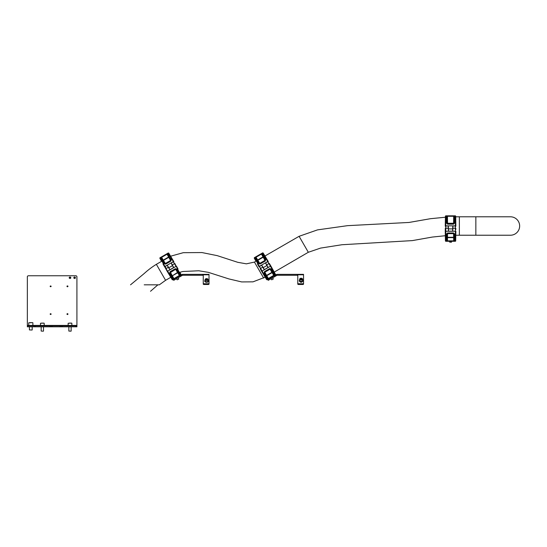 <?xml version="1.0" encoding="UTF-8"?>
<svg xmlns="http://www.w3.org/2000/svg" width="547" height="547" viewBox="0 0 547 547"><rect width="100%" height="100%" fill="white"/><g stroke="black" fill="none" stroke-linecap="round" stroke-linejoin="round"><path stroke-width="0.82" d="M207.484 278.84A1.497 0.909 180 0 1 208.099 279.579L208.099 280.857A1.497 0.909 180 0 1 207.34 281.65A1.497 0.909 180 0 1 205.836 281.643A1.497 0.909 180 0 1 205.098 280.857L205.098 279.579A1.497 0.909 180 0 1 205.72 278.84M207.395 279.401L206.205 278.97L205.802 279.394L206.992 279.818L207.395 279.401M207.094 279.715L207.005 278.977M207.005 279.62L206.103 279.715M206.205 279.613L206.205 278.97M205.098 280.208A1.846 1.121 0 0 0 204.756 280.857A1.846 1.121 0 0 0 206.602 281.978A1.846 1.121 0 0 0 208.441 280.857L208.441 280.857A1.846 1.121 0 0 0 208.099 280.208M208.441 280.857L208.441 281.151A1.846 1.121 0 0 1 206.602 282.273A1.846 1.121 0 0 1 204.756 281.151L204.756 280.857M203.258 275.278L182.507 275.278L173.727 280.324L173.262 279.524L173.864 279.182L174.322 279.982M202.793 275.278L202.793 274.355L182.507 274.355A1.094 1.094 0 0 0 181.96 274.505L181.05 275.032L181.508 275.832M202.793 274.355L203.258 274.355L203.258 283.332A0.691 0.424 0 0 0 203.949 283.749L203.949 284.481A0.691 0.424 180 0 1 203.258 284.064L203.258 283.332M209.022 283.332L209.022 284.064A0.691 0.424 180 0 1 208.332 284.481L208.332 283.749A0.691 0.424 0 0 0 209.022 283.332L209.022 274.355L203.258 274.355M208.332 283.749L203.949 283.749M208.332 284.481L203.949 284.481M209.022 284.064L209.022 275.517M179.819 272.221L181.078 274.491A0.458 0.458 0 0 1 180.907 275.114L177.604 269.172L176.469 269.828L178.076 272.495L178.554 272.413L178.09 272.522L176.134 269.268L176.537 269.042L180.366 275.428L181.05 275.032M180.312 276.522L179.854 275.722L180.448 275.373L180.913 276.173M179.854 275.722L173.864 279.182M299.626 279.838A1.846 1.121 0 0 0 299.277 280.495A1.846 1.121 0 0 0 301.123 281.616A1.846 1.121 0 0 0 302.97 280.495A1.846 1.121 0 0 0 302.621 279.838M302.97 280.495L302.97 280.789A1.846 1.121 0 0 1 301.123 281.91A1.846 1.121 0 0 1 299.277 280.789L299.277 280.495M302.006 278.478A1.497 0.909 180 0 1 302.621 279.216L302.621 280.495A1.497 0.909 180 0 1 302.559 280.748A1.497 0.909 180 0 1 300.912 281.397A1.497 0.909 180 0 1 299.626 280.495L299.626 279.216A1.497 0.909 180 0 1 299.688 278.956M301.315 279.503L301.889 279.168L301.698 278.697L300.358 278.895L301.315 279.503M301.623 279.319L300.624 279.38M300.932 279.196L300.932 278.56M301.698 279.278L301.698 278.697M74.611 278.45A0.807 0.697 0 0 0 74.611 277.055A0.807 0.697 0 0 0 74.611 278.45M73.852 277.985A0.807 0.697 180 0 1 75.377 277.985M70.002 278.45A0.807 0.697 0 0 0 70.002 277.055A0.807 0.697 0 0 0 70.002 278.45M69.237 277.985A0.807 0.697 180 0 1 70.761 277.985M67.951 314.094A0.485 0.417 0 0 0 66.98 314.094A0.485 0.417 0 0 0 67.951 314.094M67.062 314.32A0.485 0.417 180 0 1 67.869 314.32M51.117 314.094A0.485 0.417 0 0 0 50.153 314.094A0.485 0.417 0 0 0 51.117 314.094M50.228 314.32A0.485 0.417 180 0 1 51.042 314.32M51.117 286.341A0.485 0.417 0 0 0 50.153 286.341A0.485 0.417 0 0 0 51.117 286.341M50.228 286.566A0.485 0.417 180 0 1 51.042 286.566M67.951 286.341A0.485 0.417 0 0 0 66.98 286.341A0.485 0.417 0 0 0 67.951 286.341M67.062 286.566A0.485 0.417 180 0 1 67.869 286.566M62.392 325.875L62.392 326.798L61.243 326.798L61.243 325.875L76.915 325.875L76.915 276.755A1.156 0.998 0 0 0 75.766 275.756L28.506 275.756A1.156 0.998 0 0 0 27.35 276.755L27.35 325.875L34.27 325.875L34.27 326.798L27.35 326.798L27.35 325.875M34.27 325.875L35.418 325.875L35.418 326.798L49.941 326.798L49.941 325.875L51.097 325.875L51.097 326.798L49.941 326.798M35.418 325.875L49.941 325.875M51.097 325.875L52.252 325.875L52.252 326.798L60.088 326.798L60.088 325.875L61.243 325.875M52.252 325.875L60.088 325.875M62.392 326.798L75.766 326.798L75.766 325.875M76.915 325.875L76.915 326.798L75.766 326.798M61.243 326.798L60.088 326.798M52.252 326.798L51.097 326.798M35.418 326.798L34.27 326.798M71.042 331.181L68.847 331.065L71.042 331.181M69.394 323.113L71.062 323.113M32.075 330.026L29.422 329.909L32.075 330.026M29.654 322.648L31.958 322.648M33.572 325.875L33.572 325.417L27.35 325.417M28.041 325.875L28.041 325.417M76.915 325.417L40.068 325.417M43.37 331.181L41.182 331.065L43.37 331.181M41.572 323.113L42.598 323.113M44.601 325.417L44.642 325.875M161.153 260.618L159.895 258.348A0.458 0.458 0 0 1 160.073 257.726L168.168 253.049A0.458 0.458 0 0 1 168.791 253.213L172.059 258.649L170.131 255.435L170.596 256.208L183.293 252.687L201.959 252.557L217.248 255.647L237.781 262.321L246.403 263.839L254.444 262.088L255.962 261.213M172.346 268.338L169.967 269.712L168.804 267.77L172.503 265.637L173.604 267.62L171.218 268.994M164.968 254.895L163.82 255.565M170.527 259.538L169.016 256.81L170.842 260.105L170.527 259.538L170.931 259.305L171.245 259.873L170.896 261.117L171.245 259.873M162.89 260.317L163.286 260.092L165.468 263.729L164.838 263.572L161.235 257.575L161.638 257.343L163.286 260.092L168.606 257.015L168.784 257.329L163.464 260.399A0.458 0.369 149 0 1 162.89 260.317L164.838 263.572L165.344 263.517L170.548 260.516L168.784 257.329A0.458 0.369 151 0 0 169.002 256.789L168.606 257.015L167.054 254.218L167.45 253.986L170.931 259.305L171.662 258.881L168.168 253.049M173.324 261.651L171.662 258.881L172.059 258.649L173.727 261.425L164.544 266.724L162.972 263.9L163.375 263.668L164.941 266.492L164.544 266.724M167.238 265.172L168.804 267.77M171.033 262.977L172.503 265.637M173.324 261.657L173.727 261.425M170.671 260.728L170.842 260.105L170.671 260.728L165.468 263.729L164.442 263.798L160.613 257.411A0.458 0.458 0 0 1 161.235 257.575L162.753 260.283M162.972 256.051L162.596 256.269M169.044 256.652L167.785 254.587M161.502 258.232L160.962 257.993L161.091 258.875M168.455 255.093L169.009 256.782M167.45 253.986A0.458 0.458 0 0 1 167.628 253.364L169.221 255.982M160.073 257.726L163.375 263.668L164.503 263.011M161.276 259.175L162.418 260.427L162.903 260.345L162.418 260.427M161.413 256.953L161.638 257.343L167.054 254.218L166.828 253.829M169.016 256.81L169.331 256.434M167.956 253.952L167.744 254.492M180.366 275.428A0.458 0.458 0 0 1 179.737 275.264L178.076 272.495L179.737 275.264L179.566 275.886M174.151 279.018L173.919 278.621L179.341 275.497L177.693 272.755L172.373 275.825L173.919 278.621L173.522 278.854L173.187 278.252L173.522 278.854A0.458 0.458 0 0 1 173.351 279.476L172.811 279.79L169.317 273.958L170.049 273.534L169.734 272.967L170.131 272.734L171.956 276.03L170.131 272.734L170.302 272.112L172.189 275.51A0.458 0.369 -29 0 0 171.97 276.05L172.469 277.664L173.228 278.348L171.956 276.03L171.642 276.406L170.049 273.534L170.445 273.302M176.435 266.115L178.001 268.946L177.604 269.172L174.855 263.49M176.469 269.828L176.155 269.302M172.811 279.79A0.458 0.458 0 0 1 172.182 279.626L167.252 271.415C171.731 278.874 171.731 278.874 167.252 271.415L164.9 267.175L167.649 271.189L176.038 266.348L173.31 261.794A0.458 0.458 0 0 1 173.939 261.958M164.9 267.175A0.458 0.458 0 0 1 165.071 266.553L167.163 265.343L169.898 269.89M165.939 269.049C165.372 268.03 165.372 268.03 165.939 269.049C165.372 268.03 165.372 268.03 165.939 269.049M174.869 263.51L172.319 264.987L171.218 263.004L173.31 261.794M172.319 264.987L173.789 267.64M175.04 263.791C174.438 262.792 174.438 262.792 175.04 263.791C174.438 262.792 174.438 262.792 175.04 263.791M179.731 275.257L178.343 272.946M171.97 276.05L177.508 272.44L178.09 272.522A0.458 0.369 -31 0 0 177.508 272.44L175.635 269.322L170.131 272.734L170.302 272.112L175.512 269.11L176.134 269.268M172.729 278.033L171.936 276.187M179.471 274.608L178.219 272.556M179.382 274.676L180.018 274.847L179.888 273.965M165.071 266.553L166.179 268.529L168.332 267.285M179.703 273.664L178.862 272.707M173.351 279.476L171.642 276.406L171.956 276.03M167.252 271.415L167.649 271.189L169.317 273.958L168.914 274.191M173.228 278.348L173.023 278.888M255.565 260.502L254.307 258.232A0.458 0.458 0 0 1 254.478 257.61L262.574 252.933A0.458 0.458 0 0 1 263.203 253.097L268.133 261.302L264.536 255.319L264.96 256.017L299.1 236.304L308.323 252.276L320.569 248.092L341.943 244.735L412.37 240.605L432.321 237.063L445.34 235.716M266.758 268.221L264.379 269.596L263.21 267.654L266.909 265.514L268.009 267.497L265.63 268.871M258.82 255.1L258.225 255.442M264.939 259.415L263.428 256.693L265.254 259.982L264.939 259.415L265.336 259.189L265.651 259.757L265.309 261.001L265.651 259.757M261.863 253.87A0.458 0.458 0 0 1 262.034 253.247L263.743 256.317L263.196 257.213L257.876 260.283L257.295 260.201L255.647 257.459L257.295 260.201A0.458 0.369 149 0 0 257.876 260.283L259.873 263.613L259.251 263.449L257.295 260.201L259.251 263.449L259.75 263.401L264.96 260.399L263.196 257.213A0.458 0.369 151 0 0 263.415 256.666L261.863 253.87L262.191 254.471L261.863 253.876L256.044 257.227L257.692 259.969L263.011 256.899L261.234 253.705M262.574 252.933L267.736 261.534L268.133 261.302L258.95 266.608L257.384 263.777L257.781 263.545L259.346 266.375L258.95 266.608M261.644 265.049L263.21 267.654M265.439 262.861L266.909 265.514M265.076 260.604L265.254 259.982L265.076 260.604L259.873 263.613L258.847 263.681L256.83 260.31L257.309 260.228L255.647 257.459L256.146 258.963L257.165 260.167M257.377 255.934L257.001 256.153M260.153 254.334L259.586 254.656M263.449 256.536L262.191 254.471M255.907 258.266L255.018 257.295A0.458 0.458 0 0 1 255.647 257.459L255.818 256.837M262.656 254.69L263.415 256.666L263.743 256.317L265.336 259.189L266.471 258.533M255.681 259.059L256.83 260.31L255.367 257.869L255.497 258.752M254.478 257.61L257.781 263.545L258.916 262.895M263.743 256.317L263.627 255.866M257.309 260.228L256.83 260.31M262.362 253.835L262.157 254.376M273.883 274.491L272.502 272.399L266.779 275.702L268.331 278.505L273.746 275.373L270.04 269.199L264.837 272.208L266.594 275.387L271.914 272.317A0.458 0.369 -31 0 1 272.495 272.399L274.15 275.148L273.972 275.77L274.457 275.49M268.331 278.505L267.934 278.738L267.599 278.136L267.934 278.738A0.458 0.458 0 0 1 267.757 279.36L268.556 278.895L268.331 278.505M308.323 252.276L274.232 272.105L272.413 268.823L275.483 274.375A0.458 0.458 0 0 1 275.312 274.997L274.772 275.305L274.293 273.849M269.268 263.367L270.84 265.992M272.481 272.379L273.856 274.635L274.423 274.731L270.546 269.151L270.943 268.919L272.967 272.29L272.481 272.379L270.546 269.151L269.917 268.987L264.714 271.996L264.543 272.618L266.368 275.907L264.543 272.618L264.714 271.996L264.139 272.85L264.454 273.418L264.857 273.185M273.972 275.77L268.556 278.895M268.071 279.175L267.216 279.667L263.722 273.842L264.454 273.418L266.054 276.283L266.368 275.907L267.64 278.225L267.428 278.765L266.054 276.283L266.368 275.907M270.84 265.999L272.413 268.823L272.009 269.056L270.444 266.225L270.84 265.999M267.216 279.667A0.458 0.458 0 0 1 266.594 279.51L261.657 271.298C266.143 278.758 266.143 278.758 261.657 271.298L260.345 268.926C259.784 267.914 259.784 267.914 260.345 268.926C259.784 267.914 259.784 267.914 260.345 268.926M260.823 269.787L261.657 271.298L270.444 266.225L267.722 261.678A0.458 0.458 0 0 1 268.345 261.835M259.305 267.059A0.458 0.458 0 0 1 259.483 266.437L261.575 265.227L264.304 269.774M269.281 263.394L266.724 264.864L265.623 262.888L267.722 261.678M266.724 264.864L268.201 267.524M269.445 263.675C268.85 262.676 268.85 262.676 269.445 263.675C268.85 262.676 268.85 262.676 269.445 263.675M273.794 274.56L272.748 272.816M267.134 277.917L267.64 278.225M266.341 276.064L266.874 277.548L266.375 275.941A0.458 0.369 -29 0 1 266.594 275.387L266.382 275.934M273.644 273.637L272.632 272.44M259.483 266.437L263.722 273.842L263.326 274.068M274.109 273.541L273.22 272.543M267.757 279.36L267.428 278.765M275.312 274.997L272.009 269.056L270.881 269.705M269.917 268.987L270.546 269.151L269.692 268.598L264.488 271.599L264.139 272.85M274.15 275.148A0.458 0.458 0 0 0 274.772 275.305M297.78 275.278L277.028 275.278L268.249 280.324L267.784 279.524L268.386 279.182L268.844 279.982M297.322 275.278L297.322 274.355L277.028 274.355A1.094 1.094 0 0 0 276.488 274.505L275.572 275.032L276.037 275.832M297.322 274.355L297.78 274.355L297.78 283.332A0.691 0.424 0 0 0 298.471 283.749L298.471 284.481A0.691 0.424 180 0 1 297.78 284.064L297.78 283.332M303.544 283.332L303.544 284.064A0.691 0.424 180 0 1 302.853 284.481L302.853 283.749A0.691 0.424 0 0 0 303.544 283.332L303.544 274.355L297.78 274.355M302.853 283.749L298.471 283.749M302.149 281.719A1.039 0.629 180 0 1 301.123 282.266A1.039 0.629 180 0 1 300.098 281.719M302.853 284.481L298.471 284.481M303.544 284.064L303.544 275.517M274.833 276.522L274.375 275.722L275.572 275.032M274.977 275.373L275.435 276.173M274.375 275.722L268.386 279.182M519.65 226.007A9.224 9.224 0 0 0 510.426 216.79L475.849 216.79L475.849 235.231L510.426 235.231A9.224 9.224 0 0 0 519.65 226.007A9.224 9.224 0 0 1 510.426 235.231M179.867 272.31L182.773 271.497L198.793 270.772L208.366 272.351L228.878 278.915L241.658 281.924L252.994 281.849L265.192 277.179M161.55 261.329L156.36 264.324L165.584 280.303L170.78 277.295M159.307 284.823L144.21 284.823M130.521 284.823L143.287 274.286C145.078 272.837 148.989 268.878 156.36 264.324M273.233 279.045L271.674 279.811L273.233 279.045M178.705 279.045L177.153 279.811L178.705 279.045M451.213 231.155L448.465 231.155L448.424 228.885L452.697 228.885L452.663 231.155L449.914 231.155M450.899 215.819L450.215 215.819M454.037 222.615L454.092 219.504L454.031 223.265L454.037 222.615L454.502 222.615L454.489 223.265L453.566 224.174L454.489 223.265M447.097 223.265L454.031 223.265L453.566 223.716L447.555 223.716L446.639 223.265L446.571 219.333L447.029 219.504L446.974 216.277L447.029 219.477A0.458 0.369 179 0 0 447.494 219.839L447.555 223.716L447.097 223.265L447.029 219.504L447.097 223.231M447.029 219.504L446.571 219.333L446.516 215.819L455.241 215.819A0.458 0.458 0 0 1 455.699 216.277L455.863 225.849L445.258 225.849L445.429 216.277A0.458 0.458 0 0 1 445.887 215.819L446.516 215.819A0.458 0.458 0 0 1 446.974 216.277L446.933 219.381M448.376 225.849L448.424 228.885M452.752 225.849L452.697 228.885M455.241 215.819L455.405 225.849L455.863 225.849M445.258 225.849L445.723 225.849L445.887 215.819M454.154 216.277A0.458 0.458 0 0 1 454.612 215.819L454.557 219.333L454.092 219.504L454.154 216.277L454.14 216.961L454.154 216.284L447.439 216.277L447.494 219.477L447.029 219.477L446.653 217.829M453.566 223.716L453.634 219.839M447.439 215.819L446.988 217.132M449.237 215.819L448.8 215.819M452.437 215.819L452.068 215.819M454.195 219.381L454.154 216.858L454.598 216.496M446.878 216.974L446.523 216.496L446.208 217.18M454.092 219.504L454.557 219.333L454.502 222.615L455.808 222.615M453.689 215.819L453.634 219.477L454.092 219.477M454.092 237.644L447.494 237.644L447.439 240.844L453.689 240.844L453.566 233.644L447.555 233.644L447.494 237.282L453.634 237.282A0.458 0.369 -1 0 1 454.092 237.644L454.154 240.844L453.689 241.295L455.241 241.295L455.405 231.265L455.863 231.265L455.699 240.844A0.458 0.458 0 0 1 455.241 241.295M447.439 240.844L446.974 240.844L446.988 240.16L446.974 240.837A0.458 0.458 0 0 1 446.516 241.295L447.439 241.295L447.439 240.844M475.849 216.79L459.364 216.79L459.364 235.231L455.795 235.265L455.747 238.253L455.808 234.499L454.502 234.499L454.598 240.625L454.926 239.798M455.815 228.557C455.795 227.395 455.795 227.395 455.815 228.557C455.795 227.395 455.795 227.395 455.815 228.557C455.836 229.719 455.836 229.719 455.815 228.557L455.836 229.542M454.037 234.499L454.031 233.849L454.489 233.849L454.502 234.499L454.037 234.499L454.092 237.61L454.557 237.781L454.092 237.61L454.031 233.89M447.084 234.499L447.029 237.61L447.097 233.849L447.084 234.499L446.625 234.499L446.639 233.849L447.555 233.398L447.097 233.849L447.555 233.398L453.566 233.398L454.031 233.849M453.689 241.295L447.439 241.295M446.694 239.73L446.516 241.295L445.887 241.295L445.778 234.499L446.625 234.499L446.441 238.232M445.887 241.295A0.458 0.458 0 0 1 445.429 240.844L445.258 231.265C445.415 239.969 445.415 239.969 445.258 231.265L445.306 228.557C445.326 227.395 445.326 227.395 445.306 228.557C445.326 227.395 445.326 227.395 445.306 228.557M445.292 229.542L445.258 231.265L455.405 231.265L455.323 225.966A0.458 0.458 0 0 1 455.781 226.417M445.347 226.417A0.458 0.458 0 0 1 445.805 225.966L448.225 225.966L448.314 231.265M455.815 228.229L452.861 228.229L452.902 225.966L455.323 225.966M452.861 228.229L452.813 231.265M446.933 237.74L446.653 239.285L447.494 237.282A0.458 0.369 1 0 0 447.029 237.644L446.974 240.844M454.14 240.16L454.195 237.74M445.805 225.966L445.778 234.499L445.32 234.499M454.919 239.436L454.694 238.266M454.666 238.177L454.557 237.801M446.523 240.625L446.571 237.781L447.029 237.61L446.571 237.781M454.154 240.256L454.612 241.295A0.458 0.458 0 0 1 454.154 240.844M451.371 242.218L449.641 242.102L451.371 242.218M205.836 280.365A1.497 0.909 180 0 1 205.098 279.579L207.327 278.697L208.099 279.579A1.497 0.909 180 0 1 207.34 280.372A1.497 0.909 180 0 1 205.836 280.365M207.245 278.731A1.265 0.773 0 0 0 205.508 279.004A1.265 0.773 0 0 0 205.952 280.057A1.265 0.773 0 0 0 207.689 279.79A1.265 0.773 0 0 0 207.245 278.731M209.022 274.785L203.258 274.785M181.96 274.505L182.424 275.305M299.763 278.833A1.497 0.909 180 0 1 300.241 278.478M302.621 279.216A1.497 0.909 180 0 1 302.559 279.469A1.497 0.909 180 0 1 300.912 280.119A1.497 0.909 180 0 1 299.626 279.216L299.701 278.895C300.775 277.869 301.746 277.972 302.621 279.216M302.341 279.243A1.265 0.773 0 0 0 301.479 278.286A1.265 0.773 0 0 0 299.906 278.813A1.265 0.773 0 0 0 300.768 279.77A1.265 0.773 0 0 0 302.341 279.243M40.027 325.875L40.027 325.417L33.572 325.417M71.684 323.113L68.156 323.27L68.156 325.417M32.724 322.648L28.731 322.812L28.731 325.417M44.02 323.113L40.492 323.27L40.492 325.417M164.442 263.798L165.693 264.126L170.896 261.117M165.468 263.729L165.693 264.126M179.621 275.332L180.127 275.565M173.638 278.785L173.584 279.339M176.537 269.042L175.286 268.714L170.076 271.722L169.734 272.967M170.076 271.722L170.302 272.112M175.286 268.714L175.512 269.11M258.847 263.681L260.098 264.003L265.309 261.001M259.873 263.613L260.098 264.003M274.033 275.216L274.539 275.442M268.051 278.669L267.996 279.223M270.943 268.919L269.692 268.598M262.738 267.168L260.187 268.639M264.488 271.599L264.714 271.996M303.544 274.785L297.78 274.785M276.488 274.505L276.946 275.305M263.668 278.061L254.444 262.088M446.639 223.265L447.555 224.174L453.566 224.174M447.084 222.615L445.32 222.615M447.555 223.716L447.555 224.174M454.017 240.844L454.345 241.295M447.111 240.844L446.783 241.295M454.489 233.849L453.566 232.947L447.555 232.947L446.639 233.849M448.26 228.229L445.313 228.229M447.555 232.947L447.555 233.398M453.566 232.947L453.566 233.398M71.848 323.27L71.848 325.417M71.151 326.798L71.151 331.065M68.847 326.798L68.847 331.065M32.882 322.812L32.882 325.417M32.191 326.798L32.191 329.909M29.422 326.798L29.422 329.909M67.698 325.875L67.698 325.417M72.307 325.875L72.307 325.417M44.177 323.27L44.177 325.417M43.486 326.798L43.486 331.065M41.182 326.798L41.182 331.065M162.883 260.317L161.741 259.087M178.096 272.522L179.231 273.76M257.288 260.201L256.146 258.963M265.418 276.645L265.254 277.281M165.584 280.303L159.334 284.823M150.514 291.277L157.898 284.823M459.364 235.231L475.849 235.231M459.364 216.79L455.706 216.817M445.408 217.227L430.441 218.704L409.053 222.451L347.523 225.665L317.499 229.884L299.1 236.304M272.638 277.787L273.274 278.888M271.045 278.71L271.674 279.811M178.117 277.787L178.753 278.888M176.517 278.71L177.153 279.811M454.099 219.47L454.468 217.829M454.099 237.644L454.468 239.285M451.487 241.295L451.487 242.102M449.641 241.295L449.641 242.102"/></g></svg>
